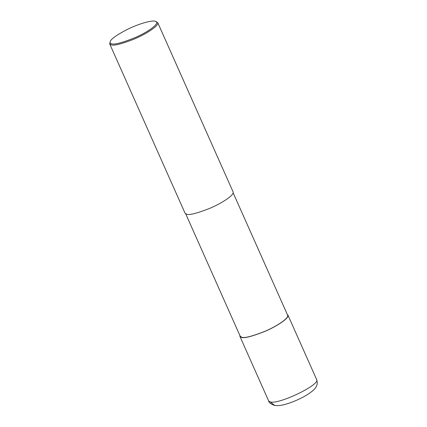 <?xml version="1.0" encoding="UTF-8"?>
<svg xmlns="http://www.w3.org/2000/svg" width="427" height="427" viewBox="0 0 427 427"><rect width="100%" height="100%" fill="white"/><g stroke="black" fill="none" stroke-linecap="round" stroke-linejoin="round"><path stroke-width="0.64" d="M287.275 314.416L287.931 315.078C289.65 318.248 275.148 327.296 263.614 331.912C251.626 336.524 244.292 338.371 241.607 337.447L239.937 336.444L239.883 335.515M233.147 192.839L287.633 315.211C289.33 318.339 275.009 327.274 263.619 331.838C251.781 336.391 244.538 338.211 241.885 337.298L240.236 336.311L185.756 213.938M155.604 21.35L157.696 22.556L233.094 191.91C234.818 195.08 220.311 204.127 208.776 208.75C196.788 213.361 189.455 215.203 186.77 214.279L185.099 213.281L109.702 43.928L110.198 41.563C110.956 39.022 116.699 34.955 127.427 29.378C137.83 24.174 152.007 19.802 155.604 21.35C160.952 22.962 147.342 32.473 135.049 37.619C122.319 42.732 114.548 44.803 111.741 43.832C110.294 43.613 109.776 42.855 110.198 41.563M157.696 22.556C159.415 25.732 144.908 34.774 133.379 39.396C121.391 44.008 114.052 45.849 111.372 44.926L109.702 43.928M270.328 401.962L268.663 400.958C268.829 402.597 270.835 404.107 274.684 405.49L270.328 401.962C278.996 404.647 320.666 384.53 316.658 379.592L317.298 382.453C317.341 384.898 316.295 387.22 314.171 389.429C309.522 393.843 302.567 397.905 293.306 401.62C287.627 403.899 282.685 405.244 278.484 405.65L274.668 405.485M268.663 400.958L239.937 336.444M316.653 379.592L287.931 315.078"/></g></svg>
